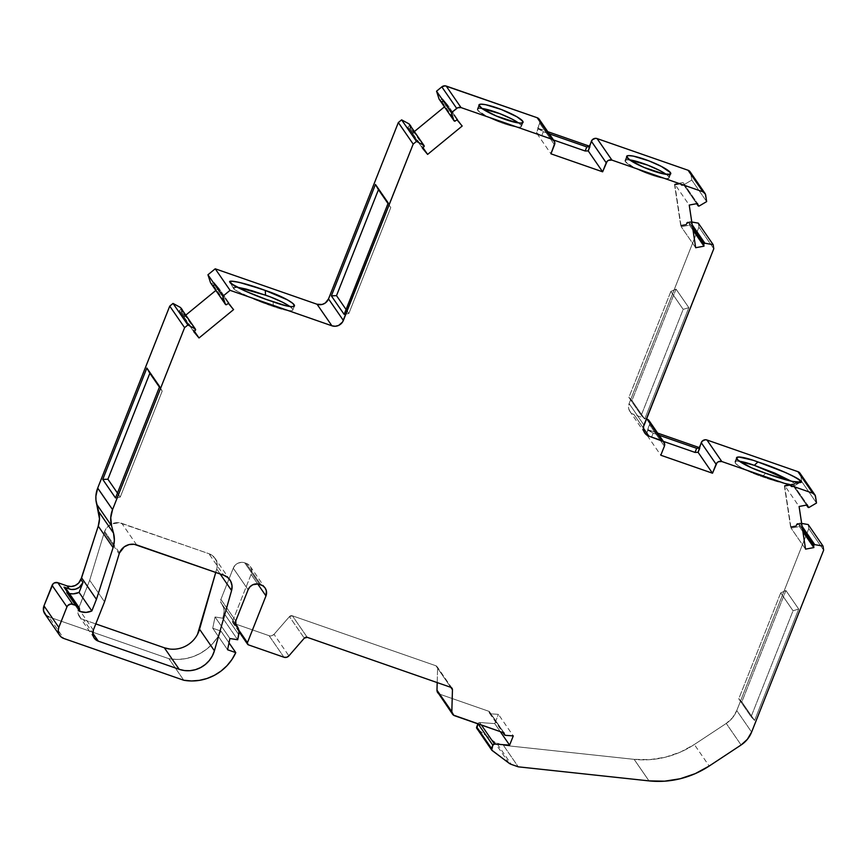 <?xml version="1.0" encoding="UTF-8"?>
<svg xmlns="http://www.w3.org/2000/svg" width="867" height="867" viewBox="0 0 867 867"><rect width="100%" height="100%" fill="white"/><g stroke="black" fill="none" stroke-linecap="round" stroke-linejoin="round"><path stroke-width="0.65" stroke-dasharray="4.33 3.25" d="M136.672 544.909L121.824 523.365A13.428 12.832 145.4 0 0 104.636 531.384L119.494 552.929M805.541 549.136L791.062 528.133L805.541 549.136L791.062 528.133L790.932 527.277L796.459 526.247L796.567 525.51A1.788 1.712 -34.6 0 1 798.052 523.982L797.683 523.44A1.788 1.712 145.4 0 0 796.199 524.979L796.567 525.51A1.788 1.712 -34.6 0 1 796.675 525.12L796.307 524.578A1.788 1.712 145.4 0 0 796.199 524.979L796.567 525.51A1.788 1.712 -34.6 0 1 796.675 525.12L799.948 523.635A0.9 0.856 145.4 0 0 799.19 524.6L802.571 529.499M695.681 247.724L681.191 226.72L695.681 247.724L681.191 226.72L681.061 225.864L686.588 224.835L686.697 224.109A1.788 1.712 -34.6 0 1 688.192 222.57L687.813 222.039A1.788 1.712 145.4 0 0 686.328 223.567L686.697 224.109A1.788 1.712 -34.6 0 1 686.805 223.708L686.436 223.166A1.788 1.712 145.4 0 0 686.328 223.567L686.697 224.109A1.788 1.712 -34.6 0 1 686.805 223.708L690.078 222.223A0.9 0.856 145.4 0 0 689.33 223.187L692.711 228.086M481.413 725.061L479.657 722.514A1.777 1.701 145.4 0 0 477.977 723.674L479.657 722.514L481.413 725.061L479.657 722.514L494.754 723.609L498.417 714.365L490.722 713.812L505.569 735.346L490.722 713.812L489.411 713.032L489.281 711.504A1.788 1.712 145.4 0 0 490.722 713.812L505.569 735.346M504.16 732.983L489.302 711.449A1.788 1.712 145.4 0 0 489.281 711.504L504.074 732.951L489.281 711.504A1.788 1.712 145.4 0 0 490.722 713.812L498.417 714.365L513.275 735.91M736.831 458.903L735.205 463A23.712 3.977 21.6 0 1 734.902 461.84A23.712 3.977 21.6 0 1 739.41 461.255L735.422 461.363L735.205 463L736.831 458.903L735.205 463A23.712 3.977 21.6 0 0 762.191 476.731L765.702 473.241L769.376 474.563M739.41 461.255A23.712 3.977 21.6 0 0 735.205 463L738.543 465.893L748.915 471.475L775.575 481.142L793.045 484.859L797.51 482.388L794.27 483.569L791.473 481.272L794.27 483.569L797.51 482.388M735.205 463A23.712 3.977 21.6 0 0 762.191 476.731L775.575 481.142L790.368 484.696L794.356 484.48L794.27 483.569L791.473 481.272M762.191 476.731L765.702 473.241L762.191 476.731C779.812 483.222 798.03 487.102 794.27 483.569M629.54 159.853A23.712 3.977 21.6 0 0 625.335 161.598L625.486 159.983L629.54 159.853A23.712 3.977 21.6 0 0 625.031 160.438A23.712 3.977 21.6 0 0 625.335 161.598L634.481 167.851L651.019 174.874L662.431 178.114L667.341 178.624L669.172 177.702L669.736 174.43L668.825 176.738A23.712 3.977 21.6 0 0 666.235 174.375A23.712 3.977 21.6 0 1 668.825 176.738L665.661 173.974M626.96 157.491L625.335 161.598A23.712 3.977 21.6 0 0 648.321 173.899A23.712 3.977 21.6 0 0 669.129 177.898A23.712 3.977 21.6 0 0 668.825 176.738L669.736 174.43M481.846 108.429A23.712 3.977 21.6 0 0 477.641 110.174L477.793 108.57L481.846 108.429A23.712 3.977 21.6 0 0 477.338 109.014A23.712 3.977 21.6 0 0 477.641 110.174L486.788 116.427L503.315 123.45L514.738 126.701L519.647 127.211L521.479 126.279L522.042 123.006L521.132 125.314A23.712 3.977 21.6 0 0 518.542 122.962A23.712 3.977 21.6 0 1 521.132 125.314L517.967 122.55M479.267 106.077L477.641 110.174A23.712 3.977 21.6 0 0 500.627 122.485A23.712 3.977 21.6 0 0 521.435 126.474A23.712 3.977 21.6 0 0 521.132 125.314L522.042 123.006M802.484 528.881L799.255 524.199A0.9 0.856 145.4 0 0 799.19 524.6L799.363 526.583L799.19 524.6A0.9 0.856 145.4 0 1 799.255 524.199L802.484 528.881L799.255 524.199L799.948 523.635A0.9 0.856 145.4 0 0 799.255 524.199M692.614 227.468L689.384 222.786A0.9 0.856 145.4 0 0 689.33 223.187L689.503 225.171L689.33 223.187A0.9 0.856 145.4 0 1 689.384 222.786L692.614 227.468L689.384 222.786L690.078 222.223A0.9 0.856 145.4 0 0 689.384 222.786M500.292 731.64L494.754 723.609L479.657 722.514L494.754 723.609L500.292 731.64L494.754 723.609L498.417 714.365L490.722 713.812M233.581 309.606L219.102 288.603L233.581 309.606L219.102 288.603L218.408 289.177L214.94 285.005L213.13 285.427L211.017 283.444A0.9 0.856 145.4 0 0 212.209 283.563L226.699 304.566M462.187 126.029L447.697 105.026L462.187 126.029L447.697 105.026L447.014 105.601L443.536 101.428L441.216 101.645L439.612 99.868A0.9 0.856 145.4 0 0 440.815 99.987L455.294 120.99M423.92 146.74L409.43 125.748A0.9 0.856 145.4 0 0 409.582 124.61M705.673 195.086L690.815 173.541L705.673 195.086L690.815 173.541L691.801 180.065L706.648 201.599L691.801 180.065L684.399 184.454L699.246 205.988M696.721 203.68L683.467 184.465A0.9 0.856 145.4 0 0 684.464 185.105L684.096 184.573A0.9 0.856 145.4 0 0 684.399 184.454L691.801 180.065L684.399 184.454A0.9 0.856 145.4 0 1 684.096 184.573A0.9 0.856 145.4 0 0 684.399 184.454M649.838 422.988L649.524 424.667L664.382 446.202L649.524 424.667A4.476 4.281 145.4 0 0 649.112 420.701M692.224 224.867L690.024 221.681A0.9 0.856 145.4 0 0 689.709 221.681L690.078 222.223L687.813 222.039A1.788 1.712 145.4 0 0 686.436 223.166L687.813 222.039L690.078 222.223M799.775 472.938L815.533 496.498L800.685 474.953L801.672 481.467L816.519 503.012L801.672 481.467L794.259 485.867L809.117 507.401M806.592 505.082L793.338 485.878A0.9 0.856 145.4 0 0 794.335 486.517L793.966 485.975A0.9 0.856 145.4 0 0 794.259 485.867L801.032 481.846L794.259 485.867A0.9 0.856 145.4 0 1 793.966 485.975A0.9 0.856 145.4 0 0 794.259 485.867M802.083 526.269L799.894 523.094A0.9 0.856 145.4 0 0 799.569 523.094L799.948 523.635L797.683 523.44A1.788 1.712 145.4 0 0 796.307 524.578L797.683 523.44L799.948 523.635M479.657 722.514A1.777 1.701 145.4 0 0 477.977 723.674L478.161 723.934M238.75 634.622L223.892 613.088A11.856 11.336 145.4 0 0 221.562 603.681L223.805 608.081L223.892 613.088L238.75 634.622L223.892 613.088L222.83 618.225L237.688 639.77L222.83 618.225L215.049 616.979L229.907 638.513L215.049 616.979L212.729 628.228L227.577 649.762L212.729 628.228L220.933 631.078L229.018 642.805L220.933 631.078L217.086 637.971L212.144 644.17L206.227 649.491L199.529 653.783L192.236 656.926L184.552 658.822L176.705 659.419L168.924 658.703A46.72 44.672 145.4 0 0 220.933 631.078L229.018 642.805M79.504 610.292L67.615 593.061L79.504 610.292L67.615 593.061L66.477 592.67L79.255 611.192L66.477 592.67A4.476 4.281 145.4 0 0 66.055 588.693M195.313 330.316L180.835 309.324A0.9 0.856 145.4 0 0 180.986 308.186M664.382 446.202L649.524 424.667L646.403 434.334L660.806 455.229M228.368 303.352L213.889 282.349L219.102 288.603L213.889 282.349L228.368 303.352L213.889 282.349L211.916 283.715L211.017 283.444A0.9 0.856 145.4 0 0 212.209 283.563L213.889 282.349L212.209 283.563M180.835 309.324L179.317 310.722L180.835 309.324A0.9 0.856 145.4 0 0 180.932 308.132L181.04 309.053L179.317 310.722L193.796 331.725L179.317 310.722L194.349 331.216M233.375 287.421L233.461 288.332L233.375 287.421L234.686 287.031L237.363 287.194L234.686 287.031L233.375 287.421L233.461 288.332L237.807 291.561L247.008 296.2L277.787 308.056L288.548 310.668L292.309 310.538L292.526 308.89L289.188 306.008M346.063 309.497L348.837 313.529L344.134 314.385L348.837 313.529L346.063 309.497L348.837 313.529L390.789 207.571L388.015 203.55M456.963 119.776L442.484 98.773L447.697 105.026L442.484 98.773L456.963 119.776L442.484 98.773L440.512 100.139L439.612 99.868A0.9 0.856 145.4 0 0 440.815 99.987L442.484 98.773L440.815 99.987M409.43 125.748A0.9 0.856 145.4 0 0 409.538 124.555L409.636 125.477L407.913 127.146L409.43 125.748L407.913 127.146L422.402 148.149L407.913 127.146L422.955 147.639M538.624 118.584L539.61 119.939L539.664 123.255L554.512 144.789L539.664 123.255L536.532 132.922L550.946 153.817M693.047 230.319L689.503 225.171L681.191 226.72L689.503 225.171L693.047 230.319L689.503 225.171L689.33 223.187M683.467 184.465A0.9 0.856 145.4 0 0 684.464 185.105L697.534 203.528L683.055 182.525L674.743 184.075L689.222 205.067M698.314 223.144L698.932 227.197L698.314 223.144L698.932 227.197L629.106 403.556L643.953 425.09L629.106 403.556A8.952 8.562 145.4 0 0 634.059 414.61L643.336 428.07L634.059 414.61L646.403 418.913M689.709 221.681A0.9 0.856 145.4 0 1 690.024 221.681L691.79 221.995L690.024 221.681A0.9 0.856 145.4 0 0 689.709 221.681L687.813 222.039M670.841 291.475L676.043 289.123L688.821 307.644L683.174 309.367L670.841 291.475L676.043 289.123L688.821 307.644L683.174 309.367L641.233 415.315L628.889 397.433L670.841 291.475L683.174 309.367L641.233 415.315L628.889 397.433L670.841 291.475L676.043 289.123L631.945 400.511L628.889 397.433L670.841 291.475L683.174 309.367L641.233 415.315L628.889 397.433L631.945 400.511L628.889 397.433M793.045 484.859L794.356 484.48M802.907 531.72L799.363 526.583L791.062 528.133L799.363 526.583L802.907 531.72L799.363 526.583L799.19 524.6M793.338 485.878A0.9 0.856 145.4 0 0 794.335 486.517L807.405 504.93L792.915 483.938L784.613 485.487L799.092 506.48M799.569 523.094A0.9 0.856 145.4 0 1 799.894 523.094L801.65 523.408L799.894 523.094A0.9 0.856 145.4 0 0 799.569 523.094L797.683 523.44M780.712 592.887L785.914 590.525L798.691 609.057L793.045 610.78L780.712 592.887L785.914 590.525L798.691 609.057L793.045 610.78L751.093 716.727L738.76 698.835L780.712 592.887L793.045 610.78L751.093 716.727L738.76 698.835L780.712 592.887L785.914 590.525L741.816 701.923L738.76 698.835L780.712 592.887L793.045 610.78L751.093 716.727L738.76 698.835L741.816 701.923L738.76 698.835M238.761 630.049L232.605 621.119A1.788 1.712 145.4 0 0 233.591 623.33L232.605 621.119L238.761 630.049L232.605 621.119L251.105 574.388L257.694 583.935L251.105 574.388A8.952 8.562 145.4 0 0 246.152 563.333L261 584.867L246.152 563.333L244.711 562.824A8.952 8.562 145.4 0 0 233.266 568.178L220.901 599.39L235.759 620.935L220.901 599.39A4.476 4.281 145.4 0 0 221.562 603.681L235.965 624.565M283.953 657.229L269.106 635.695A4.476 4.281 145.4 0 0 274.026 634.341L271.75 635.771L269.106 635.695L283.953 657.229L269.106 635.695L233.591 623.33A1.788 1.712 145.4 0 1 232.605 621.119L251.105 574.388L251.528 569.348L250.162 566.292L247.691 564.038L244.711 562.824L259.569 584.369L244.711 562.824L241.329 562.358L237.959 563.214L235.13 565.251L233.266 568.178L248.114 589.712L233.266 568.178L220.901 599.39L220.641 601.644L221.562 603.681A11.856 11.336 145.4 0 1 223.892 613.088L222.83 618.225L215.049 616.979L212.729 628.228L220.933 631.078L212.729 628.228L227.577 649.762M66.781 590.991L66.477 592.67L67.615 593.061A15.216 14.544 145.4 0 0 69.414 593.559A15.216 14.544 145.4 0 1 67.615 593.061L70.433 593.743M117.468 493.074L120.242 497.105L115.528 497.961L120.242 497.105L117.468 493.074L120.242 497.105L162.194 391.147L159.42 387.126M646.403 434.334L651.54 437.271L646.403 434.334L648.028 430.238L653.165 433.175L651.54 437.271L646.403 434.334L648.028 430.238L653.165 433.175L651.54 437.271L663.385 441.39M553.514 139.977L541.68 135.859L553.514 139.977L541.68 135.859L536.532 132.922L538.158 128.825L543.295 131.762L541.68 135.859L536.532 132.922L538.158 128.825L543.295 131.762L541.68 135.859L536.532 132.922M182.395 310.028L181.756 312.25L185.224 316.412L184.53 316.975L179.317 310.722L193.796 331.725M237.081 287.161L233.461 288.332L237.807 291.561L259.558 301.488L273.398 306.56L273.062 301.738L273.398 306.56A23.712 3.977 21.6 0 0 292.829 310.05A23.712 3.977 21.6 0 0 289.946 306.539A23.712 3.977 21.6 0 1 273.398 306.56L273.062 301.738M269.474 300.535L265.822 299.256M344.134 314.385L348.837 313.529L390.789 207.571L388.232 202.997M411.001 126.452L410.351 128.674L413.819 132.835L413.136 133.399L407.913 127.146L422.402 148.149M554.512 144.789L539.664 123.255A4.476 4.281 145.4 0 0 539.241 119.288M538.158 128.825L547.792 131.686L537.713 128.175L539.664 123.255L537.713 128.175L538.158 128.825L543.295 131.762L549.277 133.843L543.295 131.762L541.68 135.859M706.648 201.599L691.801 180.065L690.815 173.541A4.476 4.281 145.4 0 0 690.132 171.818M683.055 182.525L674.743 184.075L674.873 184.931L680.4 183.891L674.873 184.931L674.504 184.389L680.031 183.36L680.714 184.552A1.788 1.712 -34.6 0 0 682.578 185.462A1.788 1.712 -34.6 0 1 680.714 184.552L680.346 184.01A1.788 1.712 145.4 0 0 682.21 184.92L682.578 185.462L682.21 184.92L684.096 184.573L684.464 185.105L682.015 185.473L680.4 183.891L674.873 184.931L674.743 184.075L683.055 182.525L697.534 203.528M713.779 248.742L698.932 227.197L713.779 248.742L698.932 227.197L629.106 403.556L628.683 408.595L630.049 411.641L634.059 414.61L643.336 428.07M676.043 289.123L631.945 400.511L676.043 289.123L688.821 307.644L644.723 419.032L641.233 415.315L644.723 419.032L631.945 400.511L644.723 419.032L641.233 415.315M649.838 423.183A4.476 4.281 145.4 0 1 649.524 424.667L647.584 429.588L648.028 430.238L653.165 433.175L659.148 435.256L653.165 433.175L651.54 437.271M815.533 496.498L800.685 474.953A4.476 4.281 145.4 0 0 800.003 473.23M792.915 483.938L784.613 485.487L784.743 486.333L790.271 485.303L784.743 486.333L784.375 485.802L789.902 484.772L790.585 485.964A1.788 1.712 -34.6 0 0 792.449 486.875A1.788 1.712 -34.6 0 1 790.585 485.964L790.216 485.422A1.788 1.712 145.4 0 0 792.07 486.333L792.449 486.875L792.07 486.333L793.966 485.975L794.335 486.517L791.885 486.886L790.271 485.303L784.743 486.333L784.613 485.487L792.915 483.938L807.405 504.93M808.185 524.557L808.792 528.61L808.185 524.557L808.792 528.61L823.65 550.144L808.792 528.61L736.755 710.561L751.613 732.095L736.755 710.561L732.507 717.778L726.253 723.436A26.844 25.674 145.4 0 0 736.755 710.561L751.613 732.095M785.914 590.525L741.816 701.923L785.914 590.525L798.691 609.057L754.593 720.444L751.093 716.727L754.593 720.444L741.816 701.923L754.593 720.444L751.093 716.727M741.101 744.981L726.253 723.436L741.101 744.981L726.253 723.436L694.337 744.504L680.378 752.101L665.368 757.205L649.795 759.644L634.135 759.351L648.993 780.885L634.135 759.351L503.413 745.295L518.271 766.829L503.413 745.295L496.477 742.878L511.335 764.412M476.85 728.54A1.799 1.723 145.4 0 0 477.218 728.919L492.077 750.464M509.048 763.198L494.201 741.664A8.952 8.562 145.4 0 0 496.477 742.878L503.413 745.295L496.477 742.878A8.952 8.562 145.4 0 1 494.201 741.664L477.218 728.919L494.201 741.664A8.952 8.562 145.4 0 0 496.477 742.878M437.694 692.646A4.422 4.227 145.4 0 0 439.732 694.185L454.579 715.719L439.732 694.185L438.583 693.578M307.254 637.343L292.396 615.808L307.254 637.343L292.396 615.808L435.928 665.769L450.775 687.314L437.597 668.197L437.196 682.578L437.597 668.197A2.688 2.568 145.4 0 0 435.928 665.769L437.597 668.197A2.688 2.568 145.4 0 0 435.928 665.769L450.775 687.314L435.928 665.769L292.396 615.808A2.688 2.568 145.4 0 0 289.448 616.621L304.295 638.155L289.448 616.621L274.026 634.341L288.884 655.875M435.928 665.769L292.396 615.808L289.448 616.621L274.026 634.341A4.476 4.281 145.4 0 1 269.106 635.695L233.591 623.33L248.45 644.875M44.802 613.803A8.952 8.562 145.4 0 0 48.92 616.936L63.779 638.47M65.448 587.999L66.423 589.343M159.636 386.574L162.194 391.147L120.242 497.105L162.194 391.147L159.636 386.574L162.194 391.147M93.343 630.092L78.485 608.558A8.952 8.562 145.4 0 0 83.427 619.612L92.726 633.083M182.189 311.621A1.788 1.712 -34.6 0 0 182.482 310.375A1.788 1.712 -34.6 0 1 182.189 311.621L181.81 311.08A1.788 1.712 145.4 0 0 181.918 309.259A1.788 1.712 145.4 0 1 181.81 311.08L182.189 311.621L181.756 312.25L181.387 311.708L181.81 311.08L181.756 312.25L185.224 316.412L181.387 311.708L181.756 309.01M179.317 310.722L184.53 316.975L185.224 316.412L181.387 311.708L181.81 311.08M219.102 288.603L218.408 289.177L214.572 284.474L218.408 289.177L214.94 285.005L214.247 285.308L213.867 284.777L214.572 284.474L218.408 289.177L219.102 288.603L213.889 282.349M184.53 316.975L185.766 315.122L184.855 315.87L181.756 312.25M215.84 290.445L218.04 288.635L215.84 290.445L218.04 288.635L218.408 289.177M214.247 285.308L212.252 284.679L210.648 282.902L212.198 284.864A1.788 1.712 -34.6 0 0 214.247 285.308A1.788 1.712 -34.6 0 1 212.198 284.864L211.83 284.322A1.788 1.712 145.4 0 0 213.867 284.777L214.247 285.308L214.572 284.474L218.04 288.635M234.621 281.461L230.113 281.569M410.785 128.045A1.788 1.712 -34.6 0 0 411.088 126.799A1.788 1.712 -34.6 0 1 410.785 128.045L410.416 127.514A1.788 1.712 145.4 0 0 410.514 125.682A1.788 1.712 145.4 0 1 410.416 127.514L410.351 128.674L409.983 128.132L410.416 127.514L410.351 128.674L413.819 132.835L409.983 128.132L410.351 125.433M407.913 127.146L413.136 133.399L413.819 132.835L409.983 128.132L410.416 127.514M447.697 105.026L447.014 105.601L443.167 100.897L447.014 105.601L443.536 101.428L442.842 101.732L443.167 100.897L447.014 105.601L447.697 105.026L442.484 98.773M413.136 133.399L414.361 131.546L413.451 132.293L410.351 128.674M444.435 106.869L446.635 105.059L444.435 106.869L446.635 105.059L447.014 105.601M442.842 101.732L440.848 101.103L439.244 99.326L440.804 101.287A1.788 1.712 -34.6 0 0 442.842 101.732A1.788 1.712 -34.6 0 1 440.804 101.287L440.436 100.745A1.788 1.712 145.4 0 0 442.473 101.201L442.842 101.732L443.167 100.897L446.635 105.059M681.191 226.72L681.061 225.864L686.588 224.835L686.22 224.304L680.693 225.333L681.061 225.864L686.588 224.835L686.328 223.567L686.22 224.304L680.693 225.333L681.191 226.72L689.503 225.171M674.743 184.075L681.061 225.864M686.697 224.109L686.588 224.835L686.22 224.304L680.693 225.333L674.504 184.389L680.031 183.36L680.346 184.01A1.788 1.712 145.4 0 0 682.21 184.92L684.464 185.105M686.436 223.166L686.805 223.708L686.436 223.166A1.788 1.712 145.4 0 0 686.328 223.567L686.588 224.835M683.174 309.367L688.821 307.644L644.723 419.032L631.945 400.511M649.524 424.667L647.584 429.588L657.663 433.099L648.028 430.238M800.87 482.128L800.805 481.174M791.062 528.133L790.932 527.277L796.459 526.247L796.09 525.716L790.563 526.746L790.932 527.277L796.459 526.247L796.199 524.979L796.09 525.716L790.563 526.746L791.062 528.133L799.363 526.583M784.613 485.487L790.932 527.277M796.567 525.51L796.459 526.247L796.09 525.716L790.563 526.746L784.375 485.802L789.902 484.772L790.216 485.422A1.788 1.712 145.4 0 0 792.07 486.333L794.335 486.517M796.307 524.578L796.675 525.12L796.307 524.578A1.788 1.712 145.4 0 0 796.199 524.979L796.459 526.247M793.045 610.78L798.691 609.057L754.593 720.444L741.816 701.923M648.993 780.885L634.135 759.351A89.485 85.573 145.4 0 0 694.337 744.504L709.195 766.038M504.074 732.951L489.281 711.504A1.788 1.712 145.4 0 1 489.302 711.449L439.732 694.185L454.579 715.719M183.771 680.248L168.924 658.703L183.771 680.248L168.924 658.703L48.92 616.936L168.924 658.703A46.72 44.672 145.4 0 0 220.933 631.078M104.539 601.817L89.68 580.283L104.539 601.817L89.68 580.283L78.485 608.558L80.631 611.668L78.485 608.558A8.952 8.562 145.4 0 0 83.427 619.612L95.793 623.915L83.427 619.612L80.544 617.889L78.063 613.587L78.008 610.205L89.68 580.283L104.289 532.414L119.137 553.948M220.153 573.965L216.728 569.012L220.153 573.965L216.728 569.012L215.753 572.437L216.728 569.012A13.428 12.832 145.4 0 0 215.049 558.359A13.428 12.832 145.4 0 0 208.871 553.677L223.729 575.211M216.728 569.012A13.428 12.832 145.4 0 0 208.871 553.677L121.824 523.365A13.428 12.832 145.4 0 0 104.636 531.384L107.443 527.006L111.691 523.939L119.321 522.768L208.871 553.677L214.593 557.741L216.739 561.924L217.184 566.639L215.753 572.437M104.636 531.384L113.859 544.747L104.636 531.384A13.428 12.832 145.4 0 0 104.289 532.414L113.599 545.917L104.289 532.414A13.428 12.832 145.4 0 1 104.636 531.384A13.428 12.832 145.4 0 0 104.289 532.414L89.68 580.283L104.289 532.414M47.392 616.22L46.038 615.212M212.198 284.864L211.83 284.322A1.788 1.712 145.4 0 0 213.867 284.777L214.94 285.005M440.804 101.287L440.436 100.745A1.788 1.712 145.4 0 0 442.473 101.201L443.536 101.428M689.904 171.525L690.5 172.468M682.578 185.462L680.714 184.552M648.494 419.996L649.481 421.351M801.672 481.467L800.685 474.953L801.672 481.467L801.032 481.846L801.672 481.467L816.519 503.012M792.449 486.875L790.585 485.964M808.792 528.61L736.755 710.561L808.792 528.61L823.65 550.144M726.253 723.436L694.337 744.504L726.253 723.436A26.844 25.674 145.4 0 0 736.755 710.561M694.337 744.504A89.485 85.573 145.4 0 1 634.135 759.351L503.413 745.295L518.271 766.829M489.302 711.449L439.732 694.185L489.302 711.449A1.788 1.712 145.4 0 0 489.281 711.504M169.661 649.025L175.167 649.134L180.629 648.126L185.809 646.034L190.469 642.946L194.425 638.99L197.503 634.362M494.754 723.609L498.417 714.365M223.892 613.088L222.83 618.225L237.688 639.77M222.83 618.225L215.049 616.979L229.907 638.513M79.255 611.192L66.477 592.67A4.476 4.281 145.4 0 0 66.781 591.175M67.615 593.061L66.477 592.67M233.461 288.332C233.743 290.651 256.426 301.012 273.398 306.56M348.837 313.529L390.789 207.571M477.641 110.174A23.712 3.977 21.6 0 0 503.315 123.45A23.712 3.977 21.6 0 0 521.132 125.314M625.335 161.598A23.712 3.977 21.6 0 0 651.019 174.874A23.712 3.977 21.6 0 0 668.825 176.738M690.815 173.541L691.801 180.065M690.024 221.681L691.79 221.995M799.894 523.094L801.65 523.408M261 584.867L246.152 563.333L244.711 562.824L259.569 584.369M215.049 616.979L212.729 628.228M539.664 123.255A4.476 4.281 145.4 0 0 539.968 121.77M549.277 133.843L543.295 131.762M686.805 223.708A1.788 1.712 -34.6 0 1 688.192 222.57M643.953 425.09L629.106 403.556A8.952 8.562 145.4 0 0 634.059 414.61M688.821 307.644L644.723 419.032M659.148 435.256L653.165 433.175M796.675 525.12A1.788 1.712 -34.6 0 1 798.052 523.982M798.691 609.057L754.593 720.444M292.396 615.808A2.688 2.568 145.4 0 0 289.448 616.621L304.295 638.155M257.694 583.935L251.105 574.388A8.952 8.562 145.4 0 0 246.152 563.333M235.759 620.935L220.901 599.39A4.476 4.281 145.4 0 0 221.562 603.681M244.711 562.824A8.952 8.562 145.4 0 0 233.266 568.178L248.114 589.712M115.528 497.961L120.242 497.105M185.224 316.412L181.387 311.708M184.855 315.87L185.766 315.122M213.867 284.777L214.572 284.474M210.648 282.902L211.83 284.322M413.819 132.835L409.983 128.132M413.451 132.293L414.361 131.546M442.473 101.201L443.167 100.897M439.244 99.326L440.436 100.745M537.713 128.175L547.792 131.686M682.21 184.92L684.096 184.573M680.4 183.891L680.031 183.36L680.346 184.01M674.873 184.931L674.504 184.389L680.031 183.36M674.504 184.389L680.693 225.333M686.328 223.567L686.22 224.304M698.932 227.197L629.106 403.556M647.584 429.588L657.663 433.099M792.07 486.333L793.966 485.975M790.271 485.303L789.902 484.772L790.216 485.422M784.743 486.333L784.375 485.802L789.902 484.772M784.375 485.802L790.563 526.746M796.199 524.979L796.09 525.716M634.135 759.351L503.413 745.295M494.201 741.664L477.218 728.919M437.196 682.578L437.597 668.197M289.448 616.621L274.026 634.341M269.106 635.695L233.591 623.33M232.605 621.119L251.105 574.388M233.266 568.178L220.901 599.39M168.924 658.703L48.92 616.936M95.793 623.915L83.427 619.612M121.824 523.365L208.871 553.677M78.485 608.558L89.68 580.283M489.443 713.097L502.849 732.528M800.534 482.312L793.988 484.696M625.031 160.438L626.657 156.331M477.338 109.014L478.963 104.918M683.597 184.758L696.656 203.691M793.468 486.17L806.516 505.103M222.201 604.516L235.802 624.24M233.375 288.191L230.08 282.371M292.829 310.05L294.455 305.953M521.435 126.474L523.061 122.377M669.129 177.898L670.755 173.79M644.799 433.034L629.941 411.489M734.902 461.84L736.527 457.743M452.01 688.246L437.163 666.712M250.27 566.454L265.118 587.989M238.978 631.707L232.768 622.712M221.323 603.356L236.182 624.901M94.178 638.025L79.331 616.491M181.842 309.129L182.211 309.671M410.438 125.552L410.806 126.094M680.476 184.227L680.844 184.769M790.346 485.639L790.715 486.181M229.907 579.893L215.049 558.359"/><path stroke-width="1.3" d="M179.198 669.313L164.34 647.779L179.198 669.313L98.285 641.147L92.726 633.083L98.285 641.147A8.952 8.562 -34.6 0 1 93.343 630.092L104.539 601.817L119.137 553.948A13.428 12.832 -34.6 0 1 119.494 552.929A13.428 12.832 -34.6 0 1 136.672 544.909L223.729 575.211L227.826 577.574L230.72 581.269L232.031 585.789L231.587 590.546L214.409 650.77L212.35 655.896L209.283 660.535L205.327 664.48L200.656 667.568L195.487 669.671L190.025 670.679L184.508 670.559L179.198 669.313L98.285 641.147L94.286 638.177L92.921 635.121L93.343 630.092L104.539 601.817L119.137 553.948A13.428 12.832 -34.6 0 1 119.494 552.929L124.274 546.817L129.02 544.595L134.179 544.303L223.729 575.211A13.428 12.832 -34.6 0 1 229.907 579.893A13.428 12.832 -34.6 0 1 231.587 590.546L214.409 650.77A26.844 25.674 -34.6 0 1 179.198 669.313L98.285 641.147A8.952 8.562 -34.6 0 1 93.343 630.092L104.539 601.817L119.137 553.948A13.428 12.832 -34.6 0 1 119.494 552.929A13.428 12.832 -34.6 0 1 136.672 544.909L223.729 575.211A13.428 12.832 -34.6 0 1 231.587 590.546L220.153 573.965L231.587 590.546L214.409 650.77A26.844 25.674 -34.6 0 1 179.198 669.313L164.34 647.779L95.793 623.915L164.34 647.779A26.844 25.674 145.4 0 0 199.551 629.236L214.409 650.77M500.292 731.64L509.612 745.143L513.275 735.91L509.612 745.143L500.292 731.64L509.612 745.143L513.275 735.91L505.569 735.346A1.788 1.712 -34.6 0 1 504.139 733.038L504.258 734.566L505.569 735.346A1.788 1.712 -34.6 0 1 504.139 733.038L504.139 733.038A1.788 1.712 -34.6 0 1 504.16 732.983L454.579 715.719A4.422 4.227 -34.6 0 1 451.826 711.731L436.979 690.197A4.422 4.227 145.4 0 0 437.694 692.646L436.979 690.197L437.196 682.578L436.979 690.197A4.422 4.227 145.4 0 0 439.732 694.185M791.473 481.272L754.333 465.341L774.74 473.079L791.463 481.272L774.74 473.079L754.333 465.341L757.91 461.959L753.217 460.279L738.825 456.996L736.484 457.863L738.164 460.29L751.689 467.898L765.702 473.241A23.712 3.977 -158.4 0 1 736.831 458.903A23.712 3.977 -158.4 0 1 736.527 457.743A23.712 3.977 -158.4 0 1 757.91 461.959L779.541 469.957L791.625 475.376L799.19 479.689L800.805 481.174L800.501 482.323M797.51 482.388L800.805 481.174C805.031 485 784.115 480.275 765.702 473.241L786.467 480.004L796.35 482.236L800.87 482.128L791.994 481.391L769.3 474.542M666.235 174.375A23.712 3.977 21.6 0 0 629.54 159.853A23.712 3.977 21.6 0 1 666.235 174.375L659.668 170.485L647.465 165.044L628.922 159.777M670.451 172.631A23.712 3.977 -158.4 0 1 652.634 170.766A23.712 3.977 -158.4 0 1 626.96 157.491A23.712 3.977 -158.4 0 1 644.766 159.355A23.712 3.977 -158.4 0 1 670.451 172.631L669.736 174.43L670.451 172.631A23.712 3.977 -158.4 0 1 670.755 173.79A23.712 3.977 -158.4 0 1 649.947 169.802A23.712 3.977 -158.4 0 1 626.96 157.491A23.712 3.977 -158.4 0 1 626.657 156.331A23.712 3.977 -158.4 0 1 647.454 160.319A23.712 3.977 -158.4 0 1 670.451 172.631L661.293 166.377L649.08 160.937L633.343 156.114L628.434 155.594L626.603 156.526L630.125 160.254L644.018 167.439L664.057 174.018L670.299 174.245L670.451 172.631L669.736 174.43M518.542 122.962A23.712 3.977 21.6 0 0 481.846 108.429A23.712 3.977 21.6 0 1 518.542 122.962L511.974 119.061L499.76 113.62L481.228 108.353M522.747 121.217A23.712 3.977 -158.4 0 1 504.941 119.353A23.712 3.977 -158.4 0 1 479.267 106.077A23.712 3.977 -158.4 0 1 497.073 107.941A23.712 3.977 -158.4 0 1 522.747 121.217L522.042 123.006L522.747 121.217A23.712 3.977 -158.4 0 1 523.061 122.377A23.712 3.977 -158.4 0 1 502.253 118.378A23.712 3.977 -158.4 0 1 479.267 106.077A23.712 3.977 -158.4 0 1 478.963 104.918A23.712 3.977 -158.4 0 1 499.76 108.906A23.712 3.977 -158.4 0 1 522.747 121.217L516.895 116.763L501.386 109.524L485.65 104.69L480.741 104.181L478.909 105.102L482.42 108.83L496.325 116.015L516.364 122.594L521.273 123.114L523.104 122.182L522.747 121.217L522.042 123.006M802.571 529.499L813.679 545.592A0.9 0.856 -34.6 0 1 813.734 545.202L802.484 528.881L813.734 545.202A0.9 0.856 -34.6 0 1 814.752 544.628L802.083 526.269L814.752 544.628L813.734 545.202L802.484 528.881M692.711 228.086L703.809 244.18A0.9 0.856 -34.6 0 1 703.863 243.79L692.614 227.468L703.863 243.79A0.9 0.856 -34.6 0 1 704.882 243.215L692.224 224.867L704.882 243.215L703.863 243.79L692.614 227.468M509.612 745.143L494.504 744.049L509.612 745.143L494.504 744.049L481.413 725.061L494.504 744.049L492.835 745.208A1.777 1.701 -34.6 0 1 494.504 744.049L481.413 725.061M194.349 331.216L199.02 337.978L233.581 309.606L199.02 337.978L194.349 331.216L199.02 337.978L233.581 309.606L228.368 303.352L233.581 309.606L228.368 303.352L226.699 304.566A0.9 0.856 -34.6 0 1 225.355 304.165L210.497 282.631L207.939 274.774L215.222 268.803L230.08 290.337L222.797 296.308L225.355 304.165L210.497 282.631L207.939 274.774L222.797 296.308L225.355 304.165L226.699 304.566A0.9 0.856 -34.6 0 1 225.355 304.165L210.497 282.631A0.9 0.856 145.4 0 0 210.648 282.902L211.017 283.444M422.955 147.639L427.615 154.402L462.187 126.029L427.615 154.402L422.955 147.639L427.615 154.402L462.187 126.029L456.963 119.776L462.187 126.029L456.963 119.776L455.294 120.99A0.9 0.856 -34.6 0 1 453.95 120.589L439.092 99.055L436.545 91.198L441.823 86.863L456.681 108.397L451.393 112.732L453.95 120.589L439.092 99.055L436.545 91.198L451.393 112.732L453.95 120.589L455.294 120.99A0.9 0.856 -34.6 0 1 453.95 120.589L439.092 99.055A0.9 0.856 145.4 0 0 439.244 99.326L439.612 99.868M424.061 145.613L409.582 124.61A0.9 0.856 145.4 0 0 409.538 124.555L409.159 124.014A0.9 0.856 145.4 0 0 408.921 123.818L423.779 145.353A0.9 0.856 -34.6 0 1 423.92 146.74L423.779 145.353L416.474 141.397L401.616 119.852L408.921 123.818L423.779 145.353L416.474 141.397L401.616 119.852L408.921 123.818L423.779 145.353A0.9 0.856 -34.6 0 1 423.92 146.74L422.402 148.149L423.92 146.74L422.402 148.149L427.615 154.402M703.809 244.18L703.982 246.174L703.809 244.18A0.9 0.856 -34.6 0 1 703.863 243.79A0.9 0.856 -34.6 0 0 703.809 244.18L703.982 246.174L695.681 247.724L689.222 205.067L697.534 203.528L697.957 205.468A0.9 0.856 -34.6 0 0 699.246 205.988L706.648 201.599L699.246 205.988A0.9 0.856 -34.6 0 1 697.957 205.468L699.246 205.988L706.648 201.599L705.348 194.013L702.931 191.791A4.476 4.281 -34.6 0 1 705.673 195.086L706.648 201.599L705.673 195.086A4.476 4.281 -34.6 0 0 702.931 191.791L611.929 160.113L597.081 138.579A4.476 4.281 145.4 0 0 591.348 141.256L606.206 162.79L602.63 171.818L588.227 150.923L591.348 141.256L606.206 162.79A4.476 4.281 -34.6 0 1 611.929 160.113L608.558 160.308L607.138 161.327L602.63 171.818L588.227 150.923L585.16 150.999L553.514 139.977L585.16 150.999L586.786 146.902L589.853 146.816L589.408 146.176L592.291 139.793L595.391 138.341L597.081 138.579L688.073 170.257L702.931 191.791L611.929 160.113L597.081 138.579L688.073 170.257L702.931 191.791L611.929 160.113L597.081 138.579A4.476 4.281 145.4 0 0 591.348 141.256L606.206 162.79L602.63 171.818L588.227 150.923L591.348 141.256M693.047 230.319L703.982 246.174L693.047 230.319L703.982 246.174L695.681 247.724L689.222 205.067L697.534 203.528L697.957 205.468L696.721 203.68M663.959 442.235L649.112 420.701A4.476 4.281 145.4 0 0 647.053 419.14L661.9 440.674A4.476 4.281 -34.6 0 1 664.382 446.202L664.696 444.522L663.353 441.531L648.917 436.155L643.336 428.07L648.917 436.155A8.952 8.562 -34.6 0 1 643.953 425.09L713.779 248.742L713.173 244.689L704.882 243.215L692.224 224.867M813.679 545.592L813.853 547.586L813.679 545.592A0.9 0.856 -34.6 0 1 813.734 545.202A0.9 0.856 -34.6 0 0 813.679 545.592L813.853 547.586L805.541 549.136L799.092 506.48L807.405 504.93L807.827 506.881A0.9 0.856 -34.6 0 0 809.117 507.401L816.519 503.012L809.117 507.401A0.9 0.856 -34.6 0 1 807.827 506.881L809.117 507.401L816.519 503.012L815.218 495.415L812.791 493.204A4.476 4.281 -34.6 0 1 815.533 496.498L816.519 503.012L815.533 496.498A4.476 4.281 -34.6 0 0 812.791 493.204L721.799 461.526L706.952 439.992A4.476 4.281 145.4 0 0 701.219 442.669L716.077 464.203L712.501 473.219L698.098 452.336L701.219 442.669L716.077 464.203A4.476 4.281 -34.6 0 1 721.799 461.526L718.429 461.721L717.009 462.74L712.501 473.219L698.098 452.336L695.031 452.411L663.385 441.39L695.031 452.411L696.656 448.315L699.723 448.228L699.268 447.589L702.151 441.205L705.25 439.753L706.952 439.992L797.943 471.67L812.791 493.204L721.799 461.526L706.952 439.992L797.943 471.67L812.791 493.204L721.799 461.526L706.952 439.992A4.476 4.281 145.4 0 0 701.219 442.669L716.077 464.203L712.501 473.219L698.098 452.336L701.219 442.669M802.907 531.72L813.853 547.586L802.907 531.72L813.853 547.586L805.541 549.136L799.092 506.48L807.405 504.93L807.827 506.881L806.592 505.082M478.161 723.934L492.835 745.208L478.161 723.934L492.835 745.208L491.535 748.481L476.687 726.947L477.912 723.847L476.687 726.947A1.799 1.723 145.4 0 0 476.85 728.54L477.912 723.847M78.832 607.214A4.476 4.281 -34.6 0 1 79.255 611.192L79.2 607.865L76.773 605.654L70.975 603.996L67.875 605.437L66.943 606.9A4.476 4.281 -34.6 0 1 72.665 604.234L57.818 582.689L67.16 585.951L69.241 588.964L63.995 587.132L76.773 605.654A4.476 4.281 -34.6 0 1 78.832 607.214L66.055 588.693A4.476 4.281 145.4 0 0 63.995 587.132L76.773 605.654L72.665 604.234L57.818 582.689A4.476 4.281 145.4 0 0 52.085 585.366L66.943 606.9L58.826 627.405A8.952 8.562 -34.6 0 0 63.779 638.47L183.771 680.248L63.779 638.47A8.952 8.562 -34.6 0 1 58.826 627.405L58.208 630.764L58.934 634.048L60.885 636.746L63.779 638.47L183.771 680.248L191.553 680.963L199.399 680.367L207.083 678.46L214.387 675.328L221.085 671.025L226.991 665.704L231.944 659.505L235.781 652.623L229.018 642.805L235.781 652.623L227.577 649.762L229.907 638.513L237.688 639.77L238.989 632.108L237.796 627.285L236.42 625.215A11.856 11.336 -34.6 0 1 238.75 634.622L238.241 637.104L238.75 634.622A11.856 11.336 -34.6 0 0 236.42 625.215A4.476 4.281 -34.6 0 1 235.759 620.935L248.114 589.712A8.952 8.562 -34.6 0 1 259.569 584.369L261 584.867A8.952 8.562 -34.6 0 1 265.963 595.922L257.694 583.935L265.963 595.922L247.453 642.664L238.761 630.049L248.45 644.875A1.788 1.712 -34.6 0 1 247.453 642.664L238.761 630.049M69.414 593.559A15.216 14.544 145.4 0 0 79.07 592.421L73.359 593.862L69.414 593.559A15.216 14.544 145.4 0 0 79.07 592.421L82.983 582.548L79.157 587.436L75.364 589.202L71.235 589.441L63.995 587.132L76.773 605.654A4.476 4.281 -34.6 0 1 79.255 611.192L80.393 611.582L79.504 610.292M195.465 329.189L180.986 308.186A0.9 0.856 145.4 0 0 180.932 308.132L180.564 307.59A0.9 0.856 145.4 0 0 180.325 307.395L195.183 328.929A0.9 0.856 -34.6 0 1 195.313 330.316L195.183 328.929L187.879 324.973L173.021 303.428L180.325 307.395L195.183 328.929L187.879 324.973L173.021 303.428L180.325 307.395L195.183 328.929A0.9 0.856 -34.6 0 1 195.313 330.316L193.796 331.725L195.313 330.316L193.796 331.725L199.02 337.978M712.501 473.219L660.806 455.229L664.382 446.202L660.806 455.229L712.501 473.219L660.806 455.229L664.382 446.202A4.476 4.281 -34.6 0 0 661.9 440.674L648.917 436.155L646.023 434.432L644.062 431.733L643.477 426.748L713.779 248.742L713.173 244.689L704.882 243.215A0.9 0.856 -34.6 0 0 703.863 243.79M265.822 299.256L286.208 305.845L292.146 306.701L294.487 305.834L292.808 303.396L287.421 299.841L265.28 290.445A23.712 3.977 -158.4 0 1 294.455 305.953A23.712 3.977 -158.4 0 1 273.062 301.738C255.765 296.33 230.199 284.875 230.167 282.512L230.113 281.569L231.792 284.008L244.949 290.954L265.822 299.256L244.949 290.954L234.903 285.969L230.167 282.512L230.113 281.569L231.619 281.211L238.989 282.295L261.606 289.123L265.28 290.445L265.54 295.17A23.712 3.977 21.6 0 1 289.946 306.539L282.815 302.355L269.995 296.752L252.156 290.759L237.081 287.161L246.282 289.101L265.54 295.17L237.081 287.161M388.015 203.55L378.456 189.689L388.015 203.55L378.456 189.689L336.504 295.636L346.063 309.497M602.63 171.818L550.946 153.817L554.826 143.12L554.457 141.473L552.041 139.262A4.476 4.281 -34.6 0 1 554.512 144.789L550.946 153.817L602.63 171.818L550.946 153.817L554.512 144.789A4.476 4.281 -34.6 0 0 552.041 139.262L461.038 107.584L446.191 86.05A4.476 4.281 145.4 0 0 441.823 86.863L456.681 108.397A4.476 4.281 -34.6 0 1 461.038 107.584L457.668 107.779L451.393 112.732L453.95 120.589M439.092 99.055A0.9 0.856 145.4 0 0 439.244 99.326A0.9 0.856 145.4 0 1 439.092 99.055L436.545 91.198L451.393 112.732L436.545 91.198L441.823 86.863L445.074 85.822L537.182 117.728L552.041 139.262L461.038 107.584L446.191 86.05L537.182 117.728L552.041 139.262L461.038 107.584L446.191 86.05A4.476 4.281 145.4 0 0 441.823 86.863L456.681 108.397L451.393 112.732M649.838 423.183A4.476 4.281 145.4 0 0 647.053 419.14L661.9 440.674L648.917 436.155L643.336 428.07M691.79 221.995L698.314 223.144L691.79 221.995L698.314 223.144L713.173 244.689L704.882 243.215M754.333 465.341L757.91 461.959C775.217 467.367 800.772 478.822 800.805 481.174L796.079 477.728L786.022 472.743L757.91 461.959L754.333 465.341A23.712 3.977 21.6 0 0 739.41 461.255A23.712 3.977 21.6 0 1 754.333 465.341L739.183 461.233M801.65 523.408L808.185 524.557L801.65 523.408L808.185 524.557L823.032 546.091L814.752 544.628L802.083 526.269M235.965 624.565L235.759 620.935L248.114 589.712L249.989 586.796L252.817 584.748L257.911 583.968L262.538 585.583L265.009 587.837L266.386 590.882L265.963 595.922L247.453 642.664A1.788 1.712 -34.6 0 0 248.45 644.875L283.953 657.229L286.609 657.305L288.884 655.875A4.476 4.281 -34.6 0 1 283.953 657.229L248.45 644.875L283.953 657.229A4.476 4.281 -34.6 0 0 288.884 655.875L304.295 638.155A2.688 2.568 -34.6 0 1 307.254 637.343L450.775 687.314A2.688 2.568 -34.6 0 1 452.455 689.742L450.775 687.314L452.455 689.742L451.826 711.731L453.441 715.112L504.16 732.983A1.788 1.712 -34.6 0 0 504.139 733.038L504.074 732.951M76.773 605.654L72.665 604.234L57.818 582.689A4.476 4.281 145.4 0 0 52.085 585.366L66.943 606.9L58.826 627.405L43.968 605.87L52.085 585.366L66.943 606.9L58.826 627.405L43.968 605.87L53.017 583.903L54.437 582.884L57.818 582.689L67.16 585.951A10.74 10.274 145.4 0 0 80.902 579.535L98.242 526.117L99.499 518.824L96.703 504.269L111.55 525.803L113.512 533.107L114.357 540.369L113.1 547.651L98.242 526.117A26.844 25.674 145.4 0 0 98.654 511.573L113.512 533.107A26.844 25.674 -34.6 0 1 113.1 547.651L96.432 599.357L91.848 610.942L79.07 592.421L82.983 582.548L80.902 579.535L81.585 577.823L96.432 599.357L91.848 610.942L79.07 592.421L91.848 610.942A15.216 14.544 -34.6 0 1 80.393 611.582L86.136 612.384L91.848 610.942A15.216 14.544 -34.6 0 1 80.393 611.582L79.255 611.192L80.393 611.582M159.42 387.126L149.85 373.265L159.42 387.126L149.85 373.265L107.909 479.213L117.468 493.074L107.909 479.213L102.761 479.44L115.528 497.961L159.636 386.574L146.859 368.042L149.85 373.265L107.909 479.213L102.761 479.44L115.528 497.961L159.636 386.574L146.859 368.042L102.761 479.44L115.528 497.961L159.636 386.574L146.859 368.042L149.85 373.265L107.909 479.213L117.468 493.074M181.842 309.129L182.211 309.671A1.788 1.712 -34.6 0 0 182.124 309.552L181.756 309.01A1.788 1.712 145.4 0 1 181.918 309.259A1.788 1.712 145.4 0 0 181.756 309.01L182.504 310.559M230.167 282.512C225.94 278.697 246.867 283.422 265.28 290.445A23.712 3.977 -158.4 0 1 294.151 304.794A23.712 3.977 -158.4 0 1 273.062 301.738L268.943 300.35M234.621 281.461L244.505 283.693L265.28 290.445L265.54 295.17A23.712 3.977 21.6 0 1 289.946 306.539M210.497 282.631A0.9 0.856 145.4 0 0 210.648 282.902A0.9 0.856 145.4 0 1 210.497 282.631L207.939 274.774L222.797 296.308L225.355 304.165M378.456 189.689L375.454 184.465L331.357 295.864L336.504 295.636L378.456 189.689L375.454 184.465L331.357 295.864L344.134 314.385L388.232 202.997L375.454 184.465L331.357 295.864L336.504 295.636L378.456 189.689L375.454 184.465L388.232 202.997L344.134 314.385L331.357 295.864L336.504 295.636M423.779 145.353L416.474 141.397L413.191 144.095L398.332 122.55L401.616 119.852L408.921 123.818A0.9 0.856 145.4 0 1 409.159 124.014A0.9 0.856 145.4 0 0 408.921 123.818M207.939 274.774L215.222 268.803L317.062 304.252L331.909 325.797L317.062 304.252A8.952 8.562 145.4 0 0 328.517 298.909L343.365 320.443A8.952 8.562 -34.6 0 1 331.909 325.797L230.08 290.337L222.797 296.308L207.939 274.774L215.222 268.803L317.062 304.252L322.166 304.458L325.32 302.984L328.517 298.909L398.332 122.55L401.616 119.852L416.474 141.397L413.191 144.095L342.573 321.993L338.661 325.407L335.301 326.263L331.909 325.797L317.062 304.252A8.952 8.562 145.4 0 0 328.517 298.909L343.365 320.443A8.952 8.562 -34.6 0 1 331.909 325.797L230.08 290.337L222.797 296.308M410.438 125.552L410.806 126.094A1.788 1.712 -34.6 0 0 410.72 125.975L410.351 125.433A1.788 1.712 145.4 0 1 410.514 125.682A1.788 1.712 145.4 0 0 410.351 125.433L411.099 126.983M554.1 140.822L539.241 119.288A4.476 4.281 145.4 0 0 537.182 117.728L539.61 119.939M588.227 150.923L585.16 150.999L586.786 146.902L549.277 133.843L586.786 146.902L589.853 146.816L588.227 150.923L585.16 150.999L553.514 139.977M704.99 193.363L690.132 171.818A4.476 4.281 145.4 0 0 688.073 170.257L689.904 171.525L690.815 173.541A4.476 4.281 145.4 0 0 688.073 170.257L702.931 191.791M698.314 223.144L713.173 244.689L698.314 223.144M698.098 452.336L695.031 452.411L696.656 448.315L659.148 435.256L696.656 448.315L699.723 448.228L698.098 452.336L695.031 452.411L663.385 441.39M814.85 494.764L800.003 473.23A4.476 4.281 145.4 0 0 797.943 471.67L800.371 473.881M494.504 744.049A1.777 1.701 -34.6 0 0 492.835 745.208L491.697 750.063A1.799 1.723 -34.6 0 1 491.535 748.481A1.799 1.723 -34.6 0 0 492.077 750.464L509.048 763.198A8.952 8.562 -34.6 0 0 511.335 764.412L518.271 766.829L511.335 764.412A8.952 8.562 -34.6 0 1 509.048 763.198L492.077 750.464A1.799 1.723 -34.6 0 1 491.708 750.074L509.048 763.198A8.952 8.562 -34.6 0 0 511.335 764.412L518.271 766.829L648.993 780.885L664.653 781.178L680.227 778.739L695.236 773.646L709.195 766.038L741.101 744.981L747.365 739.313L751.613 732.095L823.65 550.144L823.032 546.091L814.752 544.628A0.9 0.856 -34.6 0 0 813.734 545.202M823.032 546.091L823.65 550.144L751.613 732.095A26.844 25.674 145.4 0 1 741.101 744.981L709.195 766.038A89.485 85.573 145.4 0 1 648.993 780.885L518.271 766.829L648.993 780.885A89.485 85.573 145.4 0 0 709.195 766.038L741.101 744.981A26.844 25.674 145.4 0 0 751.613 732.095L823.65 550.144L823.032 546.091L808.185 524.557L823.032 546.091L814.752 544.628M492.835 745.208L491.535 748.481L476.687 726.947A1.799 1.723 145.4 0 0 477.218 728.919L491.708 750.074M46.038 615.212L43.545 610.91L43.968 605.87A8.952 8.562 145.4 0 0 44.802 613.803L59.66 635.348M66.781 591.175A4.476 4.281 145.4 0 0 63.995 587.132L66.423 589.343L66.781 590.991M98.654 511.573L113.512 533.107A26.844 25.674 -34.6 0 1 113.1 547.651L98.242 526.117A26.844 25.674 145.4 0 0 98.654 511.573L96.703 504.269L111.55 525.803L113.512 533.107L98.654 511.573L95.966 500.248L95.89 496.141L97.7 488.078A26.844 25.674 145.4 0 0 96.703 504.269L111.55 525.803L113.512 533.107M195.183 328.929L187.879 324.973L184.595 327.661L169.737 306.127L173.021 303.428L180.325 307.395A0.9 0.856 145.4 0 1 180.564 307.59A0.9 0.856 145.4 0 0 180.325 307.395M450.775 687.314L307.254 637.343A2.688 2.568 -34.6 0 0 304.295 638.155L288.884 655.875L304.295 638.155L307.254 637.343L450.775 687.314A2.688 2.568 -34.6 0 1 452.455 689.742L450.775 687.314L452.455 689.742L451.826 711.731L436.979 690.197L437.196 682.578M187.879 324.973L184.595 327.661L112.558 509.612L110.748 517.686L111.55 525.803A26.844 25.674 145.4 0 1 112.558 509.612L97.7 488.078L169.737 306.127L173.021 303.428L187.879 324.973L184.595 327.661L169.737 306.127L173.021 303.428M235.781 652.623L227.577 649.762L229.907 638.513L237.688 639.77L238.241 637.104L237.688 639.77L229.907 638.513L227.577 649.762L235.781 652.623A46.72 44.672 145.4 0 1 183.771 680.248A46.72 44.672 145.4 0 0 235.781 652.623L229.018 642.805M182.211 309.671A1.788 1.712 -34.6 0 1 182.482 310.375A1.788 1.712 -34.6 0 0 182.124 309.552M185.766 315.122L215.84 290.445M215.222 268.803L230.08 290.337L215.222 268.803L317.062 304.252M416.474 141.397L413.191 144.095L398.332 122.55L401.616 119.852M413.191 144.095L343.365 320.443L328.517 298.909L398.332 122.55L413.191 144.095L343.365 320.443M410.806 126.094A1.788 1.712 -34.6 0 1 411.088 126.799A1.788 1.712 -34.6 0 0 410.72 125.975M414.361 131.546L444.435 106.869M547.792 131.686L589.408 146.176M657.663 433.099L699.268 447.589M57.818 582.689L67.16 585.951L69.241 588.964L63.995 587.132M79.07 592.421L82.983 582.548A10.74 10.274 -34.6 0 1 69.241 588.964L67.16 585.951L71.224 586.504L75.266 585.485L78.659 583.036L81.585 577.823L96.432 599.357L91.848 610.942M82.983 582.548L80.902 579.535L82.983 582.548A10.74 10.274 -34.6 0 1 69.241 588.964M113.1 547.651L96.432 599.357L81.585 577.823L98.242 526.117L113.1 547.651L96.432 599.357M184.595 327.661L112.558 509.612L97.7 488.078L169.737 306.127L184.595 327.661L112.558 509.612A26.844 25.674 145.4 0 0 111.55 525.803M149.85 373.265L146.859 368.042L102.761 479.44L107.909 479.213M169.661 649.025L164.34 647.779A26.844 25.674 145.4 0 0 199.551 629.236L215.753 572.437L197.503 634.362M58.826 627.405L43.968 605.87A8.952 8.562 145.4 0 0 48.92 616.936L47.392 616.22M182.027 309.486L180.932 308.132M410.622 125.91L409.538 124.555M646.403 418.913L648.494 419.996L649.838 422.988M438.583 693.578L452.552 714.18M765.702 473.241A23.712 3.977 -158.4 0 1 736.831 458.903A23.712 3.977 -158.4 0 1 757.91 461.959M647.053 419.14L661.9 440.674M436.545 91.198L441.823 86.863M703.982 246.174L695.681 247.724L689.222 205.067L697.534 203.528L697.957 205.468M813.853 547.586L805.541 549.136L799.092 506.48L807.405 504.93L807.827 506.881M491.535 748.481L476.687 726.947M236.42 625.215A4.476 4.281 -34.6 0 1 235.759 620.935L248.114 589.712A8.952 8.562 -34.6 0 1 259.569 584.369L261 584.867A8.952 8.562 -34.6 0 1 265.963 595.922L257.694 583.935M265.28 290.445L265.54 295.17M331.357 295.864L344.134 314.385L388.232 202.997L375.454 184.465M539.968 121.77A4.476 4.281 145.4 0 0 537.182 117.728L552.041 139.262M456.681 108.397A4.476 4.281 -34.6 0 1 461.038 107.584M585.16 150.999L586.786 146.902L589.853 146.816M586.786 146.902L549.277 133.843M606.206 162.79A4.476 4.281 -34.6 0 1 611.929 160.113M648.917 436.155A8.952 8.562 -34.6 0 1 643.953 425.09L713.779 248.742L713.173 244.689M695.031 452.411L696.656 448.315L699.723 448.228M696.656 448.315L659.148 435.256M800.685 474.953A4.476 4.281 145.4 0 0 797.943 471.67L812.791 493.204M716.077 464.203A4.476 4.281 -34.6 0 1 721.799 461.526M504.139 733.038A1.788 1.712 -34.6 0 1 504.16 732.983L454.579 715.719A4.422 4.227 -34.6 0 1 451.826 711.731L436.979 690.197M66.943 606.9A4.476 4.281 -34.6 0 1 72.665 604.234M146.859 368.042L102.761 479.44M331.909 325.797L230.08 290.337M265.963 595.922L247.453 642.664M452.455 689.742L451.826 711.731M92.726 633.083L98.285 641.147M181.756 309.01L180.564 307.59M328.517 298.909L398.332 122.55M410.351 125.433L409.159 124.014M446.191 86.05L537.182 117.728M597.081 138.579L688.073 170.257M706.952 439.992L797.943 471.67M43.968 605.87L52.085 585.366M67.16 585.951A10.74 10.274 145.4 0 0 80.902 579.535M81.585 577.823L98.242 526.117M112.558 509.612L97.7 488.078A26.844 25.674 145.4 0 0 96.703 504.269M97.7 488.078L169.737 306.127M164.34 647.779L95.793 623.915M231.587 590.546L220.153 573.965M215.753 572.437L199.551 629.236M502.849 732.528L504.291 734.62M210.605 282.848L225.453 304.382M454.059 120.806L439.201 99.271M696.656 203.691L698.076 205.761M806.516 505.103L807.946 507.173M235.802 624.24L237.016 625.996M247.604 644.224L238.978 631.707"/></g></svg>
